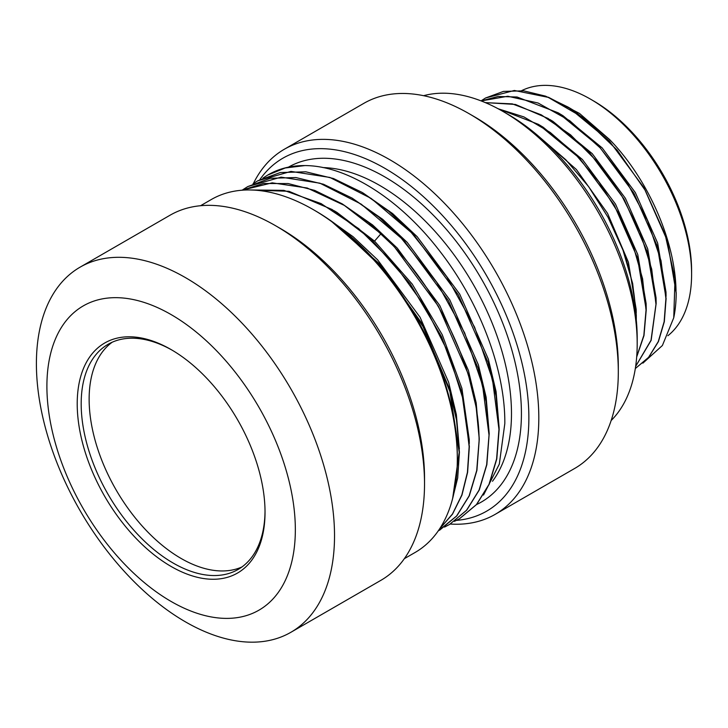 <?xml version="1.0" encoding="UTF-8"?>
<svg xmlns="http://www.w3.org/2000/svg" width="728" height="728" viewBox="0 0 728 728"><rect width="100%" height="100%" fill="white"/><g stroke="black" fill="none" stroke-linecap="round" stroke-linejoin="round"><path stroke-width="1.09" d="M454.463 521.348L459.65 518.636L476.64 504.459L489.189 484.284L496.796 458.904L499.162 429.283L496.077 395.986L488.042 362.353L458.358 294.913L414.296 235.381L388.779 211.366L362.125 192.41L333.469 178.524L305.815 171.808L280.28 172.545L257.93 180.717M252.98 183.838L257.73 180.826L290.991 171.408L329.893 177.45L371.144 198.416L411.211 232.459L446.701 276.649L474.583 327.145L492.501 379.57L498.962 429.393L496.596 459.013L488.989 484.402L476.44 504.577L459.45 518.745M241.705 190.245L272.208 182.837L307.216 188.015L344.326 205.387L380.962 233.724C437.81 285.804 479.297 373.874 479.088 440.868L476.722 470.488L469.114 495.877L456.565 516.052L438.156 531.021M243.043 189.58L247.793 186.568L281.054 177.15L319.956 183.192L361.206 204.149L401.274 238.202L436.764 282.391L464.646 332.878L482.564 385.312L489.025 435.135L486.659 464.755L479.051 490.135L466.502 510.31L449.513 524.488L444.517 527.081M483.519 495.049L499.317 464.118L504.813 423.632C505.359 370.343 480.007 302.748 439.93 251.342C400.282 199.427 347.411 165.702 304.95 165.575L285.23 167.977L267.667 175.093L262.917 178.105M336.955 212.412L374.556 241.114L412.212 284.084L442.278 334.798L461.898 388.315L469.223 439.457L469.296 443.579M439.576 530.221L456.765 515.934L469.314 495.759L476.922 470.37L479.261 439.257L476.176 407.325L468.122 373.692L438.411 306.261L394.33 246.756L368.805 222.759L342.16 203.831L372.627 224.961L397.251 248.102L439.767 305.478L468.423 370.488L476.194 402.921L479.242 438.338M352.17 198.134L382.637 219.274L407.252 242.424L449.749 299.809L478.378 364.81L486.14 397.233L489.198 433.57L486.122 401.638L478.078 368.022L448.393 300.591L404.322 241.086L378.815 217.081L352.17 198.134L323.523 184.257L295.868 177.541L270.334 178.278L247.793 186.568M363.081 192.984L392.601 213.559L417.217 236.718L459.714 294.13L488.342 359.15L496.087 391.573L499.135 427.909M342.16 203.831L314.76 190.427L288.224 183.565L263.554 183.502L241.669 190.245M337.91 225.953L385.258 270.716L424.197 328.346L449.904 391.555L459.213 452.343L452.625 498.589M249.795 189.963L283.884 190.363L321.066 203.585L358.731 228.665L394.157 263.754L424.834 306.324L448.575 353.262L463.7 401.192L469.15 446.61L467.431 472.317L461.816 495.013L452.461 514.023L439.639 528.819M327.4 218.382L353.071 236.691L377.65 259.869L420.074 317.262L448.63 382.227L456.356 414.614L459.341 448.848M439.557 528.956L452.498 514.159L461.943 495.104L467.613 472.326L469.351 446.491L461.725 391.983L441.396 336.482L410.246 283.911L371.225 239.348L332.186 209.546L288.971 191.3L249.431 189.953M452.07 500.655L457.694 477.959L459.404 452.234L456.538 420.229L449.076 387.906L421.421 322.795L380.052 264.364L330.439 220.475M449.513 524.488L466.703 510.192L479.252 490.017L486.859 464.637L489.198 433.57M304.95 165.575A196.751 113.595 -120 0 0 268.186 174.793A196.751 113.595 -120 0 0 267.922 174.948M259.832 179.661A203.776 117.654 -120 0 1 421.921 195.35A203.776 117.654 -120 0 1 528.874 417.863A203.776 117.654 60 0 1 456.401 520.402M495.149 514.368L574.647 468.468A210.811 121.713 60 0 0 618.309 371.963A210.811 121.713 -120 0 0 469.251 113.777A210.811 121.713 -120 0 0 363.845 103.34L284.348 149.24A210.811 121.713 -120 0 1 446.792 205.715A210.811 121.713 -120 0 1 538.811 417.863A210.811 121.713 60 0 1 495.149 514.368A210.811 121.713 60 0 1 450.277 524.042M284.348 149.24A210.811 121.713 -120 0 0 253.371 183.574M618.309 371.963L618.309 366.23A203.776 117.654 -120 0 0 474.219 116.644L469.251 113.777M637.191 343.853L637.191 338.111A182.701 105.478 -120 0 0 508.007 114.351L503.039 111.484A189.726 109.537 -120 0 1 637.191 343.853A189.726 109.537 60 0 1 611.147 420.529M503.039 111.484A189.726 109.537 -120 0 0 423.605 95.696M635.499 313.076A154.591 89.253 -120 0 0 622.995 250.177L608.071 217.363L588.652 186.668L565.82 159.787L540.849 138.22M635.853 315.934L636.108 318.209M498.225 108.8L523.933 116.926L550.231 132.441L575.63 154.463L598.744 181.763L618.272 212.758L633.169 245.727L642.587 278.779L646.036 310.055L643.843 335.399L636.718 356.638M485.421 102.657L512.266 103.867L541.323 114.86L570.579 134.853L598.006 162.417L621.694 195.595L640.012 232.032L651.706 269.151L655.974 304.322L651.014 340.285L635.662 366.321M646.127 303.567L637.774 254.563L615.488 204.095L582.391 159.487L543.179 127.218L538.42 124.352L497.825 108.59M636.245 313.076L636.181 309.464L628.419 262.244L607.571 213.386L576.385 169.506L538.957 136.573M622.995 250.177L632.659 283.483L636.29 315.033L636.29 319.965M636.691 356.966L643.989 335.562L646.236 309.946L637.473 257.767L614.123 204.877L579.47 158.14L538.42 124.352M635.335 368.523L648.621 357.421L658.412 341.605L664.318 321.703L666.111 298.471L657.329 246.228L633.952 193.311L599.253 146.565L558.167 112.804L517.071 97.015L498.125 96.469L481.135 100.919M635.644 366.421L651.15 340.34L656.165 303.43L647.401 252.006L624.014 199.053L589.289 152.279L548.175 118.509L515.47 104.459L485.276 102.593M548.32 97.206L579.461 113.404L609.582 139.53L573.018 110.019L569.032 107.626M666.065 296.387L665.993 292.074L657.63 243.043L635.307 192.538L602.174 147.911L562.935 115.67L558.158 112.795M656.065 297.87L647.702 248.812L625.379 198.28L592.219 153.626L552.943 121.376L549.84 119.519M609.582 139.53C647.82 178.679 675.893 241.66 676.039 292.347L676.185 292.647A154.591 89.253 60 0 1 673.746 317.763L675.02 278.797L665.201 234.826L645.236 190.381L617.107 150.023L583.638 117.909L548.202 97.352L514.359 90.472L485.512 98.007L481.053 100.883M676.185 292.647L676.03 291.81M676.039 292.019L667.312 240.649L643.98 187.733L609.318 140.968L568.25 107.153L545.563 96.151L523.66 90.827L503.421 91.41L485.512 98.007M481.172 100.928L507.789 96.251L538.11 103.021L569.715 120.684L600.063 147.766L626.744 182.055L647.611 220.748L661.024 260.679L665.911 298.58L664.136 321.731L658.276 341.578L648.557 357.375L635.371 368.495M673.746 317.763L662.389 345.509L642.897 363.154M667.885 335.726A142.997 82.564 60 0 0 691.6 274.283A142.997 82.564 -120 0 0 590.49 99.145A142.997 82.564 -120 0 0 521.667 90.636M691.6 274.283L691.6 270.843A138.784 80.126 -120 0 0 593.466 100.873L590.49 99.145M404.34 558.676L415.115 552.461A203.776 117.654 60 0 0 457.321 459.168L457.321 456.875A200.974 116.034 -120 0 0 315.215 210.738L313.231 209.591A203.776 117.654 -120 0 0 211.338 199.499L200.564 205.724M457.321 459.168A203.776 117.654 -120 0 0 313.231 209.591M290.863 632.304L380.871 580.343A210.811 121.713 60 0 0 424.524 483.847L424.524 478.105A203.776 117.654 -120 0 0 280.435 228.528L275.466 225.662A210.811 121.713 -120 0 0 170.061 215.215L80.062 267.176A210.811 121.713 -120 0 0 36.4 363.681A210.811 121.713 60 0 0 128.419 575.83A210.811 121.713 60 0 0 290.863 632.304A210.811 121.713 60 0 0 334.525 535.808A210.811 121.713 -120 0 0 242.506 323.66A210.811 121.713 -120 0 0 80.062 267.176M424.524 483.847A210.811 121.713 -120 0 0 275.466 225.662M295.341 529.738A175.676 101.429 60 0 1 171.116 601.465A175.676 101.429 60 0 1 46.901 386.304A175.676 101.429 -120 0 1 171.116 314.587A175.676 101.429 -120 0 1 295.341 529.738M265.028 512.239A132.805 76.677 60 0 1 171.116 566.466A132.805 76.677 60 0 1 77.213 403.803A132.805 76.677 60 0 1 171.126 349.586A132.805 76.677 60 0 1 265.028 512.239M265.028 511.083A130.003 75.057 60 0 1 238.101 569.46A130.003 75.057 60 0 1 137.929 534.634A130.003 75.057 60 0 1 81.181 403.803A130.003 75.057 -120 0 1 108.108 344.299A130.003 75.057 -120 0 1 172.117 350.168M241.96 566.957A130.003 75.057 60 0 1 143.298 527.263A130.003 75.057 60 0 1 89.135 399.217A130.003 75.057 60 0 1 112.203 342.215M371.225 239.348L374.556 241.114L380.962 233.724M492.483 481.263A186.213 107.507 -120 0 0 511.484 413.559A186.213 107.507 -120 0 0 323.014 167.577M476.567 504.54A193.238 111.566 -120 0 0 521.421 413.559A193.238 111.566 -120 0 0 437.264 219.292A193.238 111.566 -120 0 0 288.452 167.149M336.955 212.421L334.125 210.729M268.186 174.793L267.667 175.093M646.118 303.558L646.218 309.118M656.146 303.43L656.046 297.861"/></g></svg>
